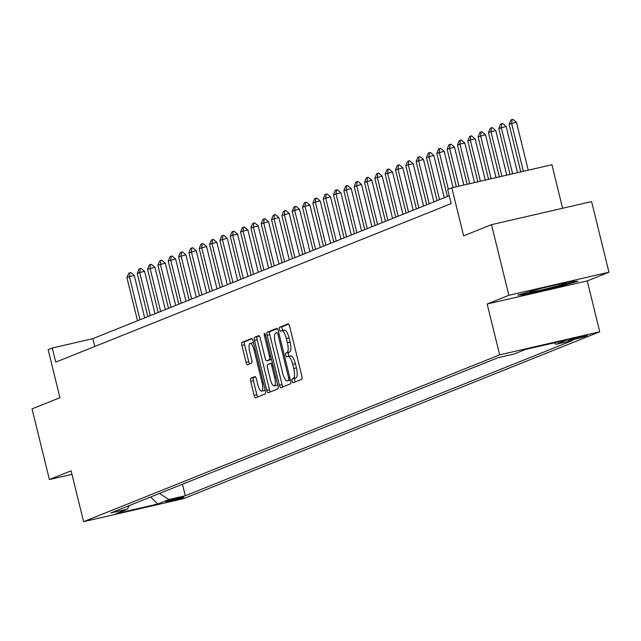 <?xml version="1.0" encoding="UTF-8"?>
<svg xmlns="http://www.w3.org/2000/svg" width="641" height="641" viewBox="0 0 641 641"><rect width="100%" height="100%" fill="white"/><g stroke="black" fill="none" stroke-linecap="round" stroke-linejoin="round"><path stroke-width="0.96" d="M292.096 381.058A2.003 0.609 -103 0 0 293.113 382.781A2.003 0.609 -103 0 0 293.137 382.773L301.759 379.32A2.86 0.865 -103 0 0 301.887 376.219L289.62 326.293A2.86 0.865 -103 0 0 288.17 323.833A2.86 0.865 -103 0 0 288.13 323.849L279.516 327.303A2.003 0.609 -103 0 0 279.42 329.474A2.003 0.609 -103 0 0 280.438 331.197A2.003 0.609 -103 0 0 280.47 331.189L281.583 330.74A9.15 2.764 -103 0 1 281.703 330.7A9.15 2.764 -103 0 1 286.359 338.576L287.376 342.735A9.15 2.764 -103 0 1 286.96 352.646L285.846 353.095A2.003 0.609 -103 0 0 285.758 355.266A2.003 0.609 -103 0 0 286.775 356.989A2.003 0.609 -103 0 0 286.799 356.981L287.921 356.532A9.15 2.764 -103 0 1 288.041 356.492A9.15 2.764 -103 0 1 292.697 364.368L293.714 368.527A9.15 2.764 -103 0 1 293.298 378.446L292.184 378.887A2.003 0.609 -103 0 0 292.096 381.058M288.17 356.476L290.621 355.907A9.15 2.764 -103 0 1 290.75 355.867A9.15 2.764 -103 0 1 295.397 363.743L296.422 367.902A9.15 2.764 -103 0 1 296.006 377.821L294.892 378.27A2.003 0.609 -103 0 0 294.796 380.434A2.003 0.609 -103 0 0 295.389 381.868M288.666 324.098L282.216 326.678A2.003 0.609 -103 0 0 282.128 328.849A2.003 0.609 -103 0 0 282.841 330.435M281.84 330.684L284.284 330.115A9.15 2.764 -103 0 1 284.412 330.075A9.15 2.764 -103 0 1 289.059 337.951L290.085 342.11A9.15 2.764 -103 0 1 289.668 352.029L288.554 352.47A2.003 0.609 -103 0 0 288.466 354.641A2.003 0.609 -103 0 0 289.179 356.228M183.526 497.512A9.319 0.417 166.2 0 0 183.919 497.288A9.319 0.417 166.2 0 0 176.155 498.762A9.319 0.417 166.2 0 0 166.211 501.502A9.319 0.417 166.2 0 0 165.819 501.727A9.319 0.417 166.2 0 0 173.583 500.252A9.319 0.417 166.2 0 0 183.526 497.512M250.839 378.254A2.86 0.865 -103 0 0 250.711 381.355L254.148 395.361A2.86 0.865 -103 0 0 255.607 397.821A2.86 0.865 -103 0 0 255.647 397.805L265.214 393.967A2.86 0.865 -103 0 0 265.342 390.866L253.083 340.948A2.86 0.865 -103 0 0 251.633 338.488A2.86 0.865 -103 0 0 251.593 338.496L242.018 342.334A2.86 0.865 -103 0 0 241.889 345.435L246.048 362.349A2.86 0.865 -103 0 0 247.498 364.817A2.86 0.865 -103 0 0 247.538 364.801L251.633 363.159A2.86 0.865 -103 0 0 251.761 360.058L249.702 351.669A7.644 2.316 -103 0 1 250.15 343.352A7.644 2.316 -103 0 1 254.044 349.93L262.113 382.797A7.644 2.316 -103 0 1 261.664 391.122A7.644 2.316 -103 0 1 257.778 384.536L256.432 379.055A2.86 0.865 -103 0 0 254.974 376.596A2.86 0.865 -103 0 0 254.934 376.612L250.839 378.254L253.548 377.629A2.86 0.865 -103 0 0 253.419 380.73L256.857 394.736A2.86 0.865 -103 0 0 257.818 396.931M508.858 295.301L487.168 304.002L587.26 280.926L608.95 272.225L508.858 295.301L491.511 224.662L463.619 235.848L451.817 187.813L447.69 189.464L451.16 203.598L55.743 362.133L52.274 348.007L48.139 349.657L59.942 397.692L32.05 408.878L49.397 479.516L71.952 474.316M487.168 304.002L499.66 354.858L83.586 521.678L71.095 470.823L49.397 479.516M279.38 385.241A2.86 0.865 -103 0 0 280.83 387.701A2.86 0.865 -103 0 0 280.87 387.693L290.437 383.855A2.86 0.865 -103 0 0 290.573 380.754L278.306 330.836A2.86 0.865 -103 0 0 276.856 328.368A2.86 0.865 -103 0 0 276.816 328.384L267.241 332.222A2.86 0.865 -103 0 0 267.113 335.323L279.38 385.241L282.08 384.616A2.86 0.865 -103 0 0 283.042 386.819M277.825 388.911L268.259 392.749A2.86 0.865 -103 0 1 268.218 392.765A2.86 0.865 -103 0 1 266.76 390.297L254.501 340.379A2.86 0.865 -103 0 1 254.629 337.278L258.732 335.636A2.86 0.865 -103 0 1 258.764 335.628A2.86 0.865 -103 0 1 260.222 338.087L265.19 358.335A2.86 0.865 -103 0 0 266.648 360.795A2.86 0.865 -103 0 0 266.688 360.779L269.404 359.689A2.86 0.865 -103 0 0 269.532 356.588L264.356 335.515A2.003 0.609 -103 0 1 264.477 333.336A2.003 0.609 -103 0 1 265.494 335.059L277.954 385.81A2.86 0.865 -103 0 1 277.825 388.911M491.511 224.662L591.603 201.586L608.95 272.225M570.242 339.562L568.423 340.283A9.03 0.409 166.2 0 0 568.046 340.507A9.03 0.409 166.2 0 0 575.562 339.073A9.03 0.409 166.2 0 0 585.201 336.421L587.012 335.692A9.03 0.409 166.2 0 0 587.396 335.467A9.03 0.409 166.2 0 0 579.873 336.902A9.03 0.409 166.2 0 0 570.242 339.562M499.66 354.858L599.752 331.782L183.679 498.602L83.586 521.678M182.453 484.227L185.289 495.765L572.437 340.547L556.076 344.321L567.229 339.842L525.572 349.449L514.411 353.92L498.049 357.694L110.893 512.92L127.263 509.146L129.386 505.509M185.289 495.765L168.92 499.539L157.766 504.01L116.109 513.617L127.263 509.146M562.606 208.269L551.909 164.737L451.817 187.813M587.26 280.926L599.752 331.782M449.237 195.761L92.849 338.648L52.274 348.007M94.772 346.485L92.849 338.648M556.076 344.321L553.912 342.919M159.497 493.434L168.92 499.539M157.766 504.01L150.627 496.991M517.808 295.1L524.907 294.828L555.05 287.873L578.102 281.207L571.003 281.479L540.86 288.434L517.808 295.1M554.898 287.256L555.05 287.873M524.723 294.083L524.907 294.828M277.345 328.633L269.949 331.597A2.86 0.865 -103 0 0 269.821 334.698L282.08 384.616M288.594 380.329A2.003 0.609 -103 0 0 288.682 378.158L277.922 334.338A2.003 0.609 -103 0 0 276.904 332.615A2.003 0.609 -103 0 0 276.88 332.623L275.702 333.096A9.15 2.764 -103 0 0 275.285 343.015L282.641 372.966A9.15 2.764 -103 0 0 287.296 380.842A9.15 2.764 -103 0 0 287.416 380.802L290.365 379.921M289.868 380.233A9.15 2.764 -103 0 0 289.996 380.217A9.15 2.764 -103 0 0 290.125 380.177L287.416 380.802M259.26 335.884L257.337 336.653A2.86 0.865 -103 0 0 257.209 339.754L269.468 389.68A2.86 0.865 -103 0 0 270.43 391.875M269.308 360.178A2.86 0.865 -103 0 0 269.348 360.17A2.86 0.865 -103 0 0 269.388 360.154L271.455 359.329M270.35 379.344A7.644 2.316 -103 0 0 274.244 385.922A7.644 2.316 -103 0 0 274.693 377.597L271.848 366.019A2.86 0.865 -103 0 0 270.398 363.559A2.86 0.865 -103 0 0 270.358 363.575L267.642 364.665A2.86 0.865 -103 0 0 267.505 367.758L270.35 379.344M274.244 385.922L276.944 385.297A7.644 2.316 -103 0 0 277.657 384.584M255.471 376.86L253.548 377.629M261.664 391.122L264.364 390.497A7.644 2.316 -103 0 0 265.078 389.776M253.556 342.879A7.644 2.316 -103 0 0 252.858 342.727L250.15 343.352M252.121 338.744L244.726 341.709A2.86 0.865 -103 0 0 244.598 344.81L248.748 361.732A2.86 0.865 -103 0 0 249.71 363.928M528.232 170.194L516.47 122.279L511.598 123.401L509.114 124.394L520.788 171.908M509.114 124.394L510.861 120.003L512.103 119.506L512.912 119.322L516.47 122.279M523.368 171.315L511.598 123.401L512.103 119.506M517.495 172.669L506.134 126.421L498.786 128.537L510.052 174.384M498.786 128.537L500.533 124.146L501.775 123.649L502.584 123.465L506.134 126.421M512.624 173.791L501.27 127.543L501.775 123.649M506.759 175.145L495.805 130.564L490.934 131.685L488.458 132.679L499.315 176.86M488.458 132.679L490.205 128.288L491.447 127.791L492.256 127.607L495.805 130.564M501.887 176.267L490.934 131.685L491.447 127.791M496.022 177.621L485.477 134.698L478.13 136.821L488.57 179.336M478.13 136.821L479.877 132.431L481.119 131.934L481.928 131.742L485.477 134.698M491.15 178.743L480.606 135.828L481.119 131.934M485.277 180.097L475.149 138.841L470.278 139.962L467.802 140.964L477.833 181.812M467.802 140.964L469.549 136.573L470.782 136.076L471.6 135.884L475.149 138.841M480.413 181.219L470.278 139.962L470.782 136.076M532.791 290.766A18.934 0.849 166.2 0 0 529.474 292.024A18.934 0.849 166.2 0 0 551.957 287.424A18.934 0.849 166.2 0 0 566.131 283.026A18.934 0.849 166.2 0 0 562.037 283.546M575.458 281.311L554.689 287.32L525.484 294.051L520.804 294.235M542.534 288.041A18.934 0.849 166.2 0 0 538.28 289.179M474.54 182.573L464.821 142.983L459.95 144.105L457.474 145.098L467.097 184.287M457.474 145.098L459.22 140.716L460.454 140.219L461.264 140.026L464.821 142.983M469.669 183.695L459.95 144.105L460.454 140.219M463.804 185.049L454.485 147.126L447.138 149.241L456.36 186.763M447.138 149.241L448.884 144.85L450.126 144.353L450.935 144.169L454.485 147.126M458.932 186.17L449.621 148.247L450.126 144.353M453.067 187.525L444.157 151.268L436.809 153.383L447.402 196.499M436.809 153.383L438.556 148.992L439.798 148.496L440.607 148.311L444.157 151.268M448.331 189.207L439.293 152.39L439.798 148.496M444.237 197.765L433.829 155.41L426.481 157.526L437.074 200.641M426.481 157.526L428.228 153.135L429.47 152.638L430.279 152.454L433.829 155.41M439.55 199.647L428.957 156.532L429.47 152.638M433.901 201.907L423.501 159.553L418.629 160.675L416.153 161.668L426.738 204.775M416.153 161.668L417.9 157.277L419.142 156.781L419.951 156.596L423.501 159.553M429.222 203.782L418.629 160.675L419.142 156.781M423.573 206.049L413.173 163.695L408.301 164.817L405.825 165.811L416.41 208.918M405.825 165.811L407.572 161.42L408.806 160.923L409.623 160.739L413.173 163.695M418.893 207.924L408.301 164.817L408.806 160.923M413.245 210.192L402.844 167.838L395.489 169.953L406.082 213.06M395.489 169.953L397.236 165.562L398.478 165.066L399.287 164.873L402.844 167.838M408.557 212.067L397.973 168.96L398.478 165.066M402.917 214.334L392.508 171.972L385.161 174.096L395.753 217.203M385.161 174.096L386.908 169.705L388.15 169.208L388.959 169.016L392.508 171.972M398.229 216.209L387.645 173.102L388.15 169.208M392.588 218.477L382.18 176.115L374.833 178.23L385.425 221.345M374.833 178.23L376.579 173.847L377.821 173.35L378.631 173.158L382.18 176.115M387.901 220.352L377.317 177.237L377.821 173.35M382.26 222.611L371.852 180.257L364.505 182.373L375.097 225.488M364.505 182.373L366.251 177.982L367.493 177.485L368.303 177.301L371.852 180.257M377.573 224.494L366.981 181.379L367.493 177.485M371.924 226.754L361.524 184.4L354.177 186.515L364.761 229.63M354.177 186.515L355.923 182.124L357.157 181.627L357.974 181.443L361.524 184.4M367.245 228.637L356.652 185.521L357.157 181.627M361.596 230.896L351.196 188.542L343.848 190.657L354.433 233.773M343.848 190.657L345.595 186.267L346.829 185.77L347.646 185.586L351.196 188.542M356.917 232.779L346.324 189.664L346.829 185.77M351.268 235.039L340.868 192.685L333.512 194.8L344.105 237.907M333.512 194.8L335.259 190.409L336.501 189.912L337.31 189.728L340.868 192.685M346.581 236.914L335.996 193.806L336.501 189.912M340.94 239.181L330.532 196.827L323.184 198.942L333.777 242.05M323.184 198.942L324.931 194.552L326.173 194.055L326.982 193.87L330.532 196.827M336.253 241.056L325.668 197.949L326.173 194.055M330.612 243.324L320.204 200.97L315.332 202.091L312.856 203.085L323.449 246.192M312.856 203.085L314.603 198.694L315.845 198.197L316.654 198.013L320.204 200.97M325.924 245.199L315.332 202.091L315.845 198.197M320.276 247.466L309.875 205.104L305.004 206.234L302.528 207.227L313.112 250.335M302.528 207.227L304.275 202.836L305.517 202.34L306.326 202.147L309.875 205.104M315.596 249.341L305.004 206.234L305.517 202.34M309.948 251.609L299.547 209.246L294.676 210.368L292.2 211.362L302.784 254.477M292.2 211.362L293.947 206.979L295.18 206.482L295.998 206.29L299.547 209.246M305.268 253.483L294.676 210.368L295.18 206.482M299.619 255.743L289.219 213.389L281.872 215.504L292.456 258.619M281.872 215.504L283.618 211.121L284.852 210.617L285.67 210.432L289.219 213.389M294.94 257.626L284.348 214.511L284.852 210.617M289.291 259.885L278.883 217.531L271.536 219.647L282.128 262.762M271.536 219.647L273.282 215.256L274.524 214.759L275.334 214.575L278.883 217.531M284.604 261.768L274.019 218.653L274.524 214.759M278.963 264.028L268.555 221.674L261.207 223.789L271.8 266.904M261.207 223.789L262.954 219.398L264.196 218.901L265.005 218.717L268.555 221.674M274.276 265.911L263.691 222.796L264.196 218.901M268.635 268.17L258.227 225.816L250.879 227.932L261.472 271.047M250.879 227.932L252.626 223.541L253.868 223.044L254.677 222.86L258.227 225.816M263.948 270.045L253.355 226.938L253.868 223.044M258.299 272.313L247.899 229.959L243.027 231.081L240.551 232.074L251.136 275.181M240.551 232.074L242.298 227.683L243.54 227.186L244.349 227.002L247.899 229.959M253.62 274.188L243.027 231.081L243.54 227.186M247.971 276.455L237.571 234.101L232.699 235.223L230.223 236.217L240.808 279.324M230.223 236.217L231.97 231.826L233.204 231.329L234.021 231.145L237.571 234.101M243.292 278.33L232.699 235.223L233.204 231.329M237.643 280.598L227.243 238.236L219.887 240.359L230.48 283.466M219.887 240.359L221.634 235.968L222.876 235.471L223.685 235.279L227.243 238.236M232.955 282.473L222.371 239.365L222.876 235.471M227.315 284.74L216.906 242.378L212.043 243.5L209.559 244.501L220.151 287.609M209.559 244.501L211.306 240.111L212.548 239.614L213.357 239.422L216.906 242.378M222.627 286.615L212.043 243.5L212.548 239.614M216.987 288.883L206.578 246.521L199.231 248.636L209.823 291.751M199.231 248.636L200.978 244.253L202.219 243.756L203.029 243.564L206.578 246.521M212.299 290.758L201.715 247.642L202.219 243.756M206.658 293.017L196.25 250.663L188.903 252.778L199.495 295.894M188.903 252.778L190.649 248.388L191.891 247.891L192.701 247.706L196.25 250.663M201.971 294.9L191.379 251.785L191.891 247.891M196.322 297.16L185.922 254.806L178.575 256.921L189.159 300.036M178.575 256.921L180.321 252.53L181.555 252.033L182.373 251.849L185.922 254.806M191.643 299.043L181.05 255.927L181.555 252.033M185.994 301.302L175.594 258.948L168.246 261.063L178.831 304.179M168.246 261.063L169.993 256.672L171.227 256.176L172.044 255.991L175.594 258.948M181.315 303.185L170.722 260.07L171.227 256.176M175.666 305.445L165.266 263.09L157.91 265.206L168.503 308.313M157.91 265.206L159.657 260.815L160.899 260.318L161.708 260.134L165.266 263.09M170.979 307.319L160.394 264.212L160.899 260.318M165.338 309.587L154.93 267.233L147.582 269.348L158.175 312.455M147.582 269.348L149.329 264.957L150.571 264.461L151.38 264.276L154.93 267.233M160.651 311.462L150.066 268.355L150.571 264.461M155.01 313.729L144.602 271.367L139.73 272.497L137.254 273.491L147.847 316.598M137.254 273.491L139.001 269.1L140.243 268.603L141.052 268.411L144.602 271.367M150.323 315.604L139.73 272.497L140.243 268.603M144.674 317.872L134.273 275.51L129.402 276.632L126.926 277.633L137.511 320.74M126.926 277.633L128.673 273.242L129.915 272.745L130.724 272.553L134.273 275.51M139.994 319.747L129.402 276.632L129.915 272.745M585.041 335.772L585.201 336.421M296.006 377.821L293.298 378.446M296.422 367.902L293.714 368.527M295.397 363.743L292.697 364.368M288.554 352.47L285.846 353.095M289.668 352.029L286.96 352.646M290.085 342.11L287.376 342.735M289.059 337.951L286.359 338.576M282.216 326.678L279.516 327.303M294.892 378.27L292.184 378.887M269.821 334.698L267.113 335.323M269.949 331.597L267.241 332.222M289.868 377.886L288.682 378.158M279.099 334.065L277.922 334.338M269.468 389.68L266.76 390.297M257.209 339.754L254.501 340.379M257.337 336.653L254.629 337.278M269.388 360.154L266.688 360.779M271.423 359.224L269.404 359.689M270.71 356.316L269.532 356.588M265.534 335.243L264.356 335.515M275.87 377.325L274.693 377.597M273.026 365.747L271.848 366.019M272.377 363.11L270.438 363.551M263.291 382.525L262.113 382.797M255.222 349.657L254.044 349.93M248.748 361.732L246.048 362.349M244.598 344.81L241.889 345.435M244.726 341.709L242.018 342.334M256.857 394.736L254.148 395.361M253.419 380.73L250.711 381.355M290.75 355.867L288.041 356.492M284.412 330.075L281.703 330.7M289.996 380.217L287.296 380.842M269.348 360.17L266.648 360.795M272.377 363.102L270.398 363.559"/></g></svg>
